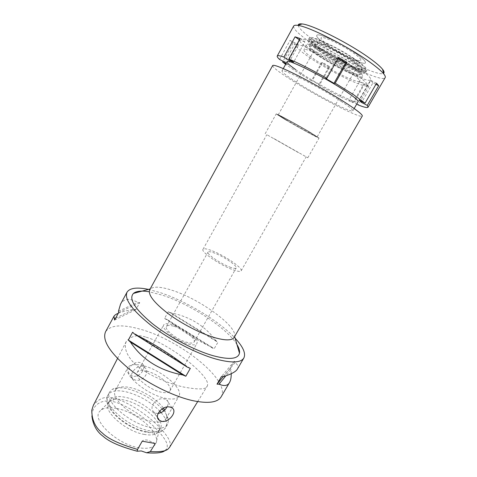 <?xml version="1.0" encoding="UTF-8"?>
<svg xmlns="http://www.w3.org/2000/svg" width="477" height="477" viewBox="0 0 477 477"><rect width="100%" height="100%" fill="white"/><g stroke="black" fill="none" stroke-linecap="round" stroke-linejoin="round"><path stroke-width="0.36" stroke-dasharray="2.38 1.79" d="M164.97 450.562L165.31 450.306C169.15 446.633 168.274 441.058 154.095 426.73C137.054 411.007 119.93 402.749 112.858 401.586C105.733 399.815 94.327 401.348 92.037 413.559L91.876 415.908M116.823 408.473C136.547 412.033 160.552 432.603 156.098 442.966C154.172 447.551 148.639 449.179 139.493 447.855C117.354 444.779 90.94 419.694 99.818 411.252C102.937 407.793 108.607 406.869 116.823 408.473M155.305 443.509L147.459 440.104C144.889 439.675 143.142 440.038 142.218 441.195M169.585 447.307C171.738 443.455 169.353 436.056 153.689 421.638C136.404 406.72 120.961 399.607 113.615 398.206C105.936 395.767 99.18 398.14 93.349 405.319M146.242 337.257C153.815 339.201 170.42 347.316 188.695 361.781C205.647 375.87 209.039 382.84 207.203 386.114C206.416 389.637 198.086 389.846 182.208 386.752C161.19 381.361 144.925 372.376 137.704 366.282C129.971 360.26 122.577 349.289 126.369 341.329C131.515 335.665 138.139 334.311 146.242 337.257M221.155 396.816C231.071 380.604 180.079 339.97 140.435 329.261C122.13 324.08 110.515 324.891 105.59 331.7M148.472 289.402L160.582 292.747C186.501 301.291 219.39 321.242 235.119 338.223M168.309 311.714L164.565 318.433L167.194 319.584C181.832 331.08 196.78 340.328 212.032 347.322L214.012 349.027L217.894 342.283L215.896 340.59C204.973 325.886 189.983 316.645 170.939 312.87L168.309 311.714L217.894 342.283M231.226 373.718L230.969 369.609L230.302 368.178L234.368 361.202L235.048 362.609C237.886 364.732 238.685 366.843 237.457 368.942M118.278 313.264C121.593 311.845 126.793 310.533 133.858 309.317L135.933 309.603L139.731 302.662L137.668 302.352C129.464 297.916 123.752 298.524 120.532 304.165M236.974 344.585C227.344 328.349 190.645 304.32 162.687 295.263L149.253 291.793M234.165 337.352L234.565 336.321C237.415 326.375 200.334 299.461 173.068 290.606C161.476 286.719 153.91 286.152 150.386 288.895L149.712 289.766M272.665 65.528C272.594 67.156 278.461 71.759 290.278 79.343C316.323 96.169 361.137 119.238 362.281 116.024M340.983 101.237C349.236 106.669 353.183 109.865 352.837 110.825C352.109 113.448 316.346 95.06 295.686 81.68C286.462 75.742 281.901 72.152 282.002 70.912C281.43 67.668 320.019 87.369 340.983 101.237M309.251 57.3C329.673 71.425 366.032 89.253 367.433 85.472C368.029 84.065 364.267 80.482 356.134 74.71C335.462 59.965 296.163 40.915 296.128 45.291C295.752 47.044 300.128 51.045 309.251 57.3M350.494 72.617C357.154 77.328 360.111 80.184 359.366 81.191C357.696 83.719 329.72 69.94 314.063 59.088C307.307 54.438 303.938 51.403 303.968 49.978C303.36 46.156 334.133 60.984 350.494 72.617M284.96 119.459C297.511 126.864 318.594 138.413 318.725 137.936L310.932 132.976C297.922 125.272 275.378 112.954 276.481 114.134L284.96 119.459L276.481 114.134C275.378 112.954 297.922 125.272 310.932 132.976L318.725 137.936C318.594 138.413 297.511 126.864 284.96 119.459M311.123 133.077L319.041 138.097C319.292 138.813 297.666 126.965 284.787 119.369L276.183 113.949C275.473 112.995 298.101 125.368 311.123 133.077M274.025 138.616L307.802 157.78L274.025 138.616M298.59 152.712L266.816 134.687L298.59 152.712M212.444 250.902C225.019 255.738 243.228 268.277 241.141 270.847C240.39 271.896 237.439 271.455 232.287 269.517C219.509 264.777 200.62 251.665 202.987 249.346C203.858 248.255 207.006 248.773 212.444 250.902M229.586 266.983C233.42 268.432 235.62 268.766 236.187 267.985C237.755 266.118 224.238 256.799 214.93 253.233C210.941 251.677 208.628 251.301 207.996 252.1C206.279 253.842 220.165 263.471 229.586 266.983M173.974 326.292C183.55 328.999 196.345 338.938 194.079 342.057C193.233 343.333 190.836 343.428 186.889 342.337C177.188 339.737 164.064 329.464 166.455 326.489C167.379 325.165 169.884 325.099 173.974 326.292M188.236 344.006C192.946 345.3 195.814 345.181 196.822 343.655C199.523 339.892 184.205 328.009 172.734 324.748C167.803 323.305 164.786 323.376 163.671 324.974C160.779 328.528 176.573 340.894 188.236 344.006M146.737 371.172C158.4 373.801 173.187 386.137 169.961 390.818C168.745 392.714 165.74 393.143 160.946 392.112C149.08 389.685 133.858 376.848 137.245 372.382C138.569 370.39 141.735 369.991 146.737 371.172M142.993 365.65C135.122 363.742 130.126 364.356 128.009 367.493C122.672 374.356 146.564 394.557 165.102 398.247C172.471 399.78 177.08 399.094 178.929 396.184C183.883 388.803 161.035 369.812 142.993 365.65M142.569 366.408C135.945 364.631 127.878 376.109 132.916 379.042L135.003 379.972C142.283 382.441 151.054 372.197 144.543 367.368L142.569 366.408M164.678 410.005L166.67 415.861L165.978 418.782C163.981 421.954 159.27 422.872 151.847 421.531C133.155 418.353 109.692 397.806 115.38 390.275L117.527 388.171C120.514 386.573 124.902 386.418 130.686 387.712C142.504 390.311 157.315 399.517 163.432 408.121M158.048 413.476L156.498 413.362L154.214 412.283C147.661 407.227 157.088 396.572 164.648 399.046L166.598 399.845C168.643 401.437 168.763 403.834 166.944 407.036M132.505 376.085L130.37 375.071C124.759 371.189 133.071 360.427 140.005 362.609L141.919 363.504C147.697 367.296 139.546 378.16 132.505 376.085M162.12 408.861C152.598 399.034 141.037 392.332 127.431 388.755C120.836 387.294 115.804 387.479 112.333 389.315L109.788 391.802C103.193 400.483 130.036 424.131 151.459 427.636C159.914 429.103 165.286 428.012 167.57 424.363L168.381 420.893C168.244 417.912 166.717 414.555 163.796 410.84M146.075 431.667C153.522 432.925 158.281 431.912 160.344 428.626C165.847 420.273 143.559 400.817 125.326 397.317C117.378 395.683 112.232 396.643 109.883 400.197C104.046 408.008 127.323 428.704 146.075 431.667M144.489 434.458C125.719 431.548 102.489 410.816 108.374 402.922L108.869 402.183C111.54 399.201 116.537 398.456 123.853 399.959C141.442 403.309 163.092 421.656 159.169 430.522L158.793 431.327C156.712 434.648 151.948 435.686 144.489 434.458M190.317 368.381L132.606 332.242M115.631 318.129L133.858 309.317M114.599 320.037L135.933 309.603M118.69 312.501L139.731 302.662M118.469 311.225L137.668 302.352M167.194 319.584L212.032 347.322M164.565 318.433L214.012 349.027M170.939 312.87L215.896 340.59M230.969 369.609L225.83 375.87M230.302 368.178L223.266 376.645M234.368 361.202L221.429 376.586M235.048 362.609L223.397 376.645M353.713 67.71C337.096 55.72 305.638 40.718 306.186 44.802C306.127 46.335 309.525 49.483 316.388 54.259C332.284 65.415 360.821 79.349 362.639 76.612C363.45 75.521 360.475 72.552 353.713 67.71M309.99 132.487C298.042 125.409 277.304 114.075 277.936 114.939L285.806 119.9C297.636 126.882 317.533 137.775 317.283 137.108L309.99 132.487M285.914 119.709L278.049 114.742C277.417 113.866 298.155 125.201 310.104 132.284L317.396 136.911C317.646 137.579 297.743 126.691 285.914 119.709M309.978 132.218C298.149 125.207 277.62 113.985 278.24 114.85L286.033 119.769C297.743 126.685 317.449 137.465 317.199 136.804L309.978 132.218M327.949 44.85C323.036 41.32 320.753 39.001 321.087 37.898C321.498 35.131 343.172 45.309 354.53 53.734C359.133 57.121 361.232 59.303 360.827 60.287C359.986 62.881 339.242 53.054 327.949 44.85M357.69 54.789C345.247 45.553 321.385 33.825 317.485 34.899C315.19 35.566 317.736 38.565 325.117 43.908C340.328 54.968 368.327 67.656 365.257 61.819C364.547 60.305 362.019 57.961 357.69 54.789C362.019 57.961 364.547 60.305 365.257 61.819C368.327 67.656 340.328 54.968 325.117 43.908C317.736 38.565 315.19 35.566 317.485 34.899C321.385 33.825 345.247 45.553 357.69 54.789M319.262 49.513C310.736 43.467 307.719 40.098 310.211 39.412C314.438 38.291 342.015 51.963 356.432 62.487C361.435 66.094 364.35 68.724 365.167 70.375C368.632 76.719 336.738 61.992 319.262 49.513M354.178 61.7C339.922 51.295 312.799 38.387 312.465 41.672C312.107 42.978 315.029 45.822 321.23 50.204C335.379 60.281 361.065 72.617 362.067 69.618C362.532 68.491 359.908 65.85 354.178 61.7M318.535 55.034C312.316 50.699 309.37 47.909 309.692 46.668C309.943 43.544 336.971 56.536 351.269 66.828C357.005 70.93 359.664 73.512 359.229 74.585C358.316 77.423 332.713 65.009 318.535 55.034M285.962 63.727L287.738 64.639L286.188 63.322M318.654 85.031L319.578 84.93L312.25 80.691L311.392 80.834L321.54 62.725L322.488 62.427L329.834 66.708L328.826 66.971L318.654 85.031C331.551 92.329 342.999 98.232 353.004 102.734L348.949 100.051L354.131 102.245L356.772 103.992M311.392 80.834L294.792 70.578L285.645 64.306M295.573 69.57L300.552 72.939C321.128 86.581 357.1 104.773 358.072 101.738L367.433 85.472M279.564 59.44L290.034 40.378L295.251 42.966L298.167 45.75L292.997 43.186L283.064 61.229M298.167 45.75L287.738 64.639M293.665 26.038C293.051 28.698 298.626 34.171 310.39 42.459C336.261 60.883 382.679 83.135 385.177 77.602M292.997 43.186L290.034 40.378M295.251 42.966L284.721 62.082M368.882 86.391L363.563 84.346L359.545 81.561L364.851 83.582L368.882 86.391L358.197 104.94M353.004 102.734L363.563 84.346M328.826 66.971L321.54 62.725M322.488 62.427L312.25 80.691M329.834 66.708L319.578 84.93M359.545 81.561L348.949 100.051M364.851 83.582L354.131 102.245M375.924 84.346L372.942 82.867L362.097 101.673M372.942 82.867L370.76 80.38L359.318 100.253M370.76 80.38L376.556 83.248M298.208 25.162C298.513 27.97 303.712 32.961 313.8 40.122C337.173 56.894 378.988 77.089 383.574 73.261M320.538 48.296C337.519 60.466 368.566 74.746 365.191 68.503C364.392 66.881 361.566 64.312 356.707 60.8C342.724 50.556 315.965 37.307 311.803 38.422C309.346 39.108 312.256 42.399 320.538 48.296M357.851 61.193C364.44 65.999 367.451 69.058 366.891 70.381C365.638 73.887 335.927 59.649 319.542 47.95C312.304 42.835 308.899 39.496 309.317 37.939C309.674 34.046 341.317 49.048 357.851 61.193M318.213 50.335C334.621 61.974 364.279 76.26 365.483 72.844C366.02 71.556 362.991 68.527 356.397 63.751C339.839 51.677 308.249 36.622 307.939 40.42C307.546 41.94 310.968 45.243 318.213 50.335M354.28 63.006C360.224 67.305 362.961 70.036 362.478 71.192C361.447 74.275 334.776 61.438 320.055 50.985C313.592 46.436 310.539 43.485 310.903 42.131C311.219 38.744 339.439 52.202 354.28 63.006M318.386 53.973C333.131 64.359 359.741 77.244 360.719 74.269C361.178 73.148 358.43 70.453 352.473 66.184C337.609 55.457 309.448 41.946 309.185 45.232C308.846 46.537 311.91 49.447 318.386 53.973M359.557 68.724C367.66 74.567 371.386 78.24 370.73 79.748C369.18 83.797 332.684 66.088 312.316 51.796C303.217 45.47 298.882 41.374 299.317 39.508C299.49 34.869 338.956 53.776 359.557 68.724M338.163 58.277L337.394 57.83L325.731 78.508M337.394 57.83L338.634 57.443M300.152 38.548L304.886 41.845L293.641 62.177M304.886 41.845L299.783 40.092L289.217 59.249M299.783 40.092L299.437 39.847M113.615 398.206L112.858 401.586M161.143 412.629C166.157 418.639 167.713 423.57 165.817 427.416C163.51 431.107 158.12 432.228 149.659 430.791C128.212 427.368 101.434 403.667 108.082 394.884C110.765 390.854 116.662 389.798 125.779 391.73C138.861 395.087 150.154 401.503 159.652 410.965M92.037 413.559L91.769 410.298M168.208 448.863L165.31 450.306M197.675 401.61L207.203 386.114M352.837 110.825L354.155 108.535M282.002 70.912L283.278 68.599M299.317 39.508L296.128 45.291M362.639 76.612L359.366 81.191M306.186 44.802L303.968 49.978M307.802 157.78L319.041 138.097M265.164 133.757L276.183 113.949M241.141 270.847L306.151 156.855M202.987 249.346L266.816 134.687M194.079 342.057L236.187 267.985M166.455 326.489L207.996 252.1M169.961 390.818L196.822 343.655M137.245 372.382L163.671 324.974M115.38 390.275L128.009 367.493M132.916 379.042L130.37 375.071M144.543 367.368L141.919 363.504M165.978 418.782L178.929 396.184M172.096 407.936L166.604 399.845M157.613 417.596L154.214 412.283M117.515 358.489L126.369 341.329M166.67 415.861L168.381 420.893M117.527 388.171L112.333 389.315M167.57 424.363L165.817 427.416C162.269 431.935 159.044 434.04 146.701 432.335C125.224 428.078 100.754 406.75 108.082 394.884L109.788 391.802M108.374 402.922L109.883 400.197M158.793 431.327L160.344 428.626M159.169 430.522L156.098 442.966M108.869 402.183L99.818 411.252M278.24 114.85L321.087 37.898M317.199 136.804L360.827 60.287M311.803 38.422L310.211 39.412M365.191 68.503L365.167 70.375M309.692 46.668L312.465 41.672M359.229 74.585L362.067 69.618M365.483 72.844L366.891 70.381M307.939 40.42L309.317 37.939M360.719 74.269L362.478 71.192M309.185 45.232L310.903 42.131M358.072 101.738L370.73 79.748"/><path stroke-width="0.72" d="M91.876 415.908C92.961 424.852 96.73 431.673 103.187 436.36C109.126 441.762 120.448 446.716 137.155 451.218L141.27 450.944L146.564 452.78C156.492 453.52 162.627 452.774 164.97 450.562M146.564 452.78L150.327 451.564L155.305 443.509L142.218 441.195L137.555 449.417L137.155 451.218M117.515 358.489L93.349 405.319L91.769 410.298C91.84 420.028 95.406 427.642 102.46 433.14C108.357 438.941 120.055 444.373 137.555 449.417M150.327 451.564C160.045 452.107 166.002 451.206 168.208 448.863L169.585 447.307L197.675 401.61M161.631 421.34C168.941 423.021 177.814 411.234 172.096 407.936L170.098 407.102C162.693 404.895 153.206 416.057 159.366 420.332L161.631 421.34M113.943 316.305L105.59 331.7C101.947 340 109.43 352.104 128.039 368.011C146.254 382.787 172.591 396.065 192.219 400.531C207.942 403.84 217.584 402.6 221.155 396.816L229.491 382.56M235.119 338.223C243.127 346.833 246.031 353.433 243.842 358.024C240.843 362.83 231.613 363.194 216.141 359.103C196.786 353.701 170.253 340.047 151.483 325.708C132.248 310.348 124.098 299.174 127.019 292.198C129.816 287.947 136.965 287.011 148.472 289.402M231.226 373.718C231.256 377.593 230.689 380.521 229.526 382.494C227.756 385.827 224.244 386.388 219.003 384.188L217.023 384.158L221.429 376.586L223.397 376.645C231.405 374.129 236.079 371.583 237.421 369.001L243.842 358.024M130.37 342.027L128.301 340.065L132.606 332.242L134.687 334.18C151.781 342.456 169.293 353.427 187.228 367.093L190.317 368.381L185.833 376.234L182.745 374.958C159.634 370.623 142.176 359.646 130.37 342.027L182.745 374.958M118.278 313.264C116.006 314.212 114.569 315.208 113.967 316.257L114.599 320.037L118.69 312.501L118.469 311.225L120.532 304.165M149.253 291.793C141.603 290.505 136.333 291.042 133.441 293.415C128.504 298.858 134.752 308.887 152.193 323.495C169.311 337.126 194.819 350.553 213.35 355.77C229.395 359.98 238.106 359.109 239.478 353.159C239.871 350.828 239.037 347.966 236.974 344.585M213.851 337.412C225.251 340.709 232.025 340.691 234.165 337.352L362.281 116.024C362.747 114.844 357.851 110.867 347.602 104.087C334.949 95.799 315.345 84.507 299.52 76.398C282.98 68.05 274.031 64.425 272.665 65.528L149.712 289.766C147.804 294.583 153.779 302.412 167.648 313.264C181.105 323.382 199.923 333.19 213.851 337.412M166.944 407.036C164.792 410.691 161.822 412.838 158.048 413.476M163.432 408.121L164.678 410.005M163.796 410.84L162.12 408.861M185.833 376.234L128.301 340.065M187.228 367.093L134.687 334.18M114.397 318.725L115.631 318.129M225.83 375.87L219.003 384.188M223.266 376.645L217.023 384.158M285.645 64.306L282.628 62.022L285.962 63.727M286.188 63.322L284.721 62.082L279.564 59.44C277.727 57.741 276.946 56.602 277.226 56.03C277.632 55.308 279.862 55.66 283.922 57.085L288.674 60.227L293.641 62.177L288.865 59.017C299.043 63.334 311.708 69.773 326.852 78.323L325.731 78.508L333.995 83.296L335.194 83.165L353.469 94.619L365.042 103.181L359.318 100.253L361.62 102.495L367.284 105.399L368.041 107.2C367.362 108.046 364.082 107.289 358.197 104.94L356.772 103.992M354.155 108.535L358.072 101.738C358.507 100.617 354.62 97.278 346.415 91.727C325.552 77.548 286.713 58.081 287.065 61.73C286.766 62.755 289.605 65.367 295.573 69.57M283.064 61.229L282.628 62.022M299.437 39.847L295.066 36.818L283.922 57.085M295.066 36.818L300.152 38.548L288.865 59.017M335.194 83.165L347 62.344L338.634 57.443L326.852 78.323M368.041 107.2L385.177 77.602C385.607 76.869 385.124 75.634 383.741 73.905C381.564 71.24 377.462 67.698 371.434 63.28C350.148 47.45 308.44 26.187 297.576 25.353C295.376 25.06 294.076 25.287 293.665 26.038L277.226 56.03M367.284 105.399L378.672 85.717L376.556 83.248L365.042 103.181M362.097 101.673L361.62 102.495M378.672 85.717L375.924 84.346M383.574 73.261C384.498 72.629 384.164 71.306 382.578 69.296C380.533 66.75 376.699 63.411 371.076 59.267C351.245 44.409 312.483 24.703 302.12 23.957C299.58 23.647 298.274 24.047 298.208 25.162M347 62.344L345.676 62.678L333.995 83.296M345.676 62.678L338.163 58.277M289.217 59.249L288.674 60.227M159.652 410.965L161.143 412.629M120.49 304.243L127.019 292.198M234.63 336.547L239.478 353.159M150.16 288.955L133.441 293.415M283.278 68.599L287.065 61.73M159.366 420.332L157.613 417.596M382.578 69.296L383.741 73.905M302.12 23.957L297.576 25.353"/></g></svg>
